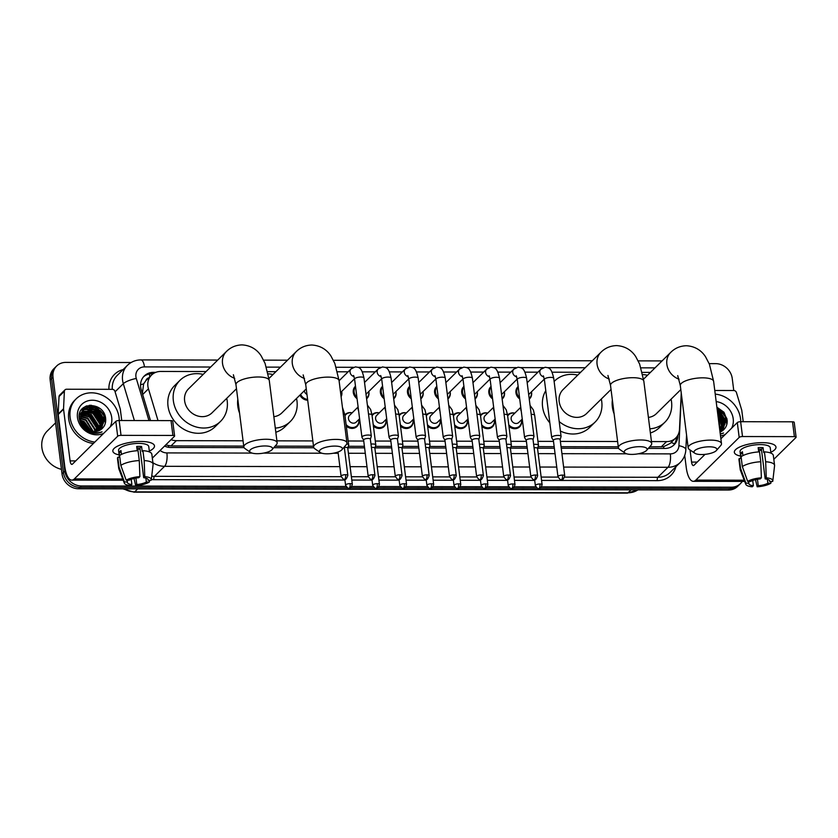 <?xml version="1.0" encoding="UTF-8"?>
<svg xmlns="http://www.w3.org/2000/svg" width="838" height="838" viewBox="0 0 838 838"><rect width="100%" height="100%" fill="white"/><g stroke="black" fill="none" stroke-linecap="round" stroke-linejoin="round"><path stroke-width="1.26" d="M521.425 419.88A8.39 7.374 -134.6 0 1 521.592 420.812A8.39 7.374 -134.6 0 1 519.654 426.783A8.39 7.374 -134.6 0 1 508.97 426.416M494.315 419.828A8.39 7.374 -134.6 0 1 494.483 420.77A8.39 7.374 -134.6 0 1 492.545 426.731A8.39 7.374 -134.6 0 1 481.86 426.364M467.206 419.786A8.39 7.374 -134.6 0 1 467.374 420.718A8.39 7.374 -134.6 0 1 465.436 426.678A8.39 7.374 -134.6 0 1 454.751 426.312M440.086 419.733A8.39 7.374 -134.6 0 1 440.264 420.666A8.39 7.374 -134.6 0 1 438.326 426.626A8.39 7.374 -134.6 0 1 427.642 426.259M412.977 419.681A8.39 7.374 -134.6 0 1 413.155 420.613A8.39 7.374 -134.6 0 1 411.217 426.573A8.39 7.374 -134.6 0 1 400.522 426.207M385.868 419.629A8.39 7.374 -134.6 0 1 386.046 420.561A8.39 7.374 -134.6 0 1 384.108 426.521A8.39 7.374 -134.6 0 1 373.413 426.154M358.758 419.576A8.39 7.374 -134.6 0 1 358.926 420.508A8.39 7.374 -134.6 0 1 356.988 426.469A8.39 7.374 -134.6 0 1 346.304 426.102M504.319 391.786A8.39 7.374 -134.6 0 1 504.497 392.718A8.39 7.374 -134.6 0 1 502.559 398.679A8.39 7.374 -134.6 0 1 502.14 399.056M492.608 398.909A8.39 7.374 -134.6 0 1 488.837 392.687A8.39 7.374 -134.6 0 1 490.775 386.727A8.39 7.374 -134.6 0 1 491.037 386.475M477.21 391.734A8.39 7.374 -134.6 0 1 477.388 392.666A8.39 7.374 -134.6 0 1 475.439 398.626A8.39 7.374 -134.6 0 1 475.031 399.003M465.499 398.857A8.39 7.374 -134.6 0 1 461.728 392.634A8.39 7.374 -134.6 0 1 463.665 386.674A8.39 7.374 -134.6 0 1 463.927 386.423M450.1 391.681A8.39 7.374 -134.6 0 1 450.268 392.613A8.39 7.374 -134.6 0 1 448.33 398.574A8.39 7.374 -134.6 0 1 447.921 398.951M438.389 398.804A8.39 7.374 -134.6 0 1 434.608 392.582A8.39 7.374 -134.6 0 1 436.556 386.622A8.39 7.374 -134.6 0 1 436.818 386.37M422.991 391.629A8.39 7.374 -134.6 0 1 423.159 392.561A8.39 7.374 -134.6 0 1 421.221 398.521A8.39 7.374 -134.6 0 1 420.812 398.898M411.28 398.752A8.39 7.374 -134.6 0 1 407.498 392.53A8.39 7.374 -134.6 0 1 409.436 386.569A8.39 7.374 -134.6 0 1 409.709 386.318M531.428 391.838A8.39 7.374 -134.6 0 1 531.606 392.771A8.39 7.374 -134.6 0 1 529.668 398.731A8.39 7.374 -134.6 0 1 529.26 399.108M519.717 398.961A8.39 7.374 -134.6 0 1 515.946 392.739A8.39 7.374 -134.6 0 1 517.884 386.779A8.39 7.374 -134.6 0 1 518.146 386.528M395.882 391.576A8.39 7.374 -134.6 0 1 396.049 392.509A8.39 7.374 -134.6 0 1 394.111 398.469A8.39 7.374 -134.6 0 1 393.703 398.846M384.171 398.699A8.39 7.374 -134.6 0 1 380.389 392.477A8.39 7.374 -134.6 0 1 382.327 386.517A8.39 7.374 -134.6 0 1 382.599 386.266M368.772 391.524A8.39 7.374 -134.6 0 1 368.94 392.456A8.39 7.374 -134.6 0 1 367.002 398.417A8.39 7.374 -134.6 0 1 366.594 398.794M357.061 398.647A8.39 7.374 -134.6 0 1 353.28 392.425A8.39 7.374 -134.6 0 1 355.218 386.465A8.39 7.374 -134.6 0 1 355.49 386.213M341.653 391.472A8.39 7.374 -134.6 0 1 341.831 392.404A8.39 7.374 -134.6 0 1 341.097 396.741M307.703 400.239A8.39 7.374 -134.6 0 1 299.92 395.117M148.703 377.875A5.248 4.609 45.4 0 0 145.833 380.703L143.623 383.951L142.376 393.431M145.833 380.703A15.733 13.827 -134.6 0 1 146.189 380.337L151.542 375.068A15.733 13.827 45.4 0 0 148.452 388.832L158.015 420.592M649.66 446.864L663.623 446.685L670.316 443.344L675.753 437.981A15.733 13.827 45.4 0 0 679.492 429.381L681.252 392.97M165.683 444.968L170.994 445.942L243.722 446.088M275.105 446.141L313.506 446.214M348.315 446.287L364.404 446.319M375.434 446.34L391.514 446.371M402.544 446.392L418.623 446.424M429.653 446.445L445.732 446.476M456.762 446.497L472.841 446.518M483.872 446.549L499.951 446.57M510.981 446.591L527.06 446.623M538.09 446.644L554.169 446.675M561.051 446.696L618.287 446.801M651.461 441.574L666.577 441.605A15.733 13.827 45.4 0 0 675.753 437.981M171.046 439.688A15.733 13.827 45.4 0 0 176.357 440.662L243.051 440.788M276.907 440.851L312.836 440.924M348.189 440.987L363.734 441.018M375.298 441.039L390.843 441.071M402.408 441.092L417.953 441.123M429.517 441.144L445.062 441.176M456.626 441.197L472.171 441.228M483.736 441.249L499.28 441.28M510.845 441.301L526.39 441.333M537.965 441.354L553.509 441.385M560.381 441.396L617.616 441.511M206.096 371.538L160.718 371.454A15.733 13.827 45.4 0 0 151.542 375.068M650.435 372.386L642.243 372.376M580.65 372.261L552.106 372.198M537.933 372.177L524.997 372.145M510.824 372.124L497.887 372.103M483.715 372.072L470.778 372.051M456.595 372.02L443.658 371.999M429.485 371.967L416.549 371.946M402.376 371.915L389.44 371.894M375.267 371.863L362.33 371.842M348.158 371.81L337.463 371.789M275.88 371.674L267.678 371.653M507.545 415.166A8.39 7.374 -134.6 0 1 507.87 414.82A8.39 7.374 -134.6 0 1 514.794 413.155M480.436 415.114A8.39 7.374 -134.6 0 1 480.761 414.768A8.39 7.374 -134.6 0 1 487.685 413.103M453.327 415.061A8.39 7.374 -134.6 0 1 453.651 414.716A8.39 7.374 -134.6 0 1 460.575 413.05M426.217 415.009A8.39 7.374 -134.6 0 1 426.542 414.663A8.39 7.374 -134.6 0 1 433.466 413.008M399.108 414.967A8.39 7.374 -134.6 0 1 399.433 414.611A8.39 7.374 -134.6 0 1 406.357 412.956M371.999 414.915A8.39 7.374 -134.6 0 1 372.323 414.569A8.39 7.374 -134.6 0 1 379.247 412.904M344.889 414.862A8.39 7.374 -134.6 0 1 345.214 414.517A8.39 7.374 -134.6 0 1 352.128 412.851M90.734 405.194A20.981 18.436 -134.6 0 1 99.031 409.52A20.981 18.436 -134.6 0 0 90.734 405.194M100.131 410.473A20.981 18.436 -134.6 0 1 105.536 417.869A20.981 18.436 -134.6 0 0 100.131 410.473M717.024 408.357A20.981 18.436 -134.6 0 1 720.512 410.714A20.981 18.436 -134.6 0 0 717.024 408.357M721.623 411.668A20.981 18.436 -134.6 0 1 727.028 419.063A20.981 18.436 -134.6 0 0 721.623 411.668M742.227 481.41A15.733 13.827 -134.6 0 1 740.467 483.589A15.733 13.827 -134.6 0 1 731.302 487.213L541.673 486.847M709.168 363.629L715.683 363.64A15.733 13.827 -134.6 0 1 732.244 378.504L733.763 390.518L714.772 390.477M346.01 486.469L81.422 485.967A15.733 13.827 -134.6 0 1 64.872 471.113L53.004 377.194A15.733 13.827 -134.6 0 1 56.638 366.017A15.733 13.827 -134.6 0 1 65.814 362.404L131.116 362.519M535.786 486.836L514.563 486.794M508.666 486.784L487.454 486.742M481.557 486.731L460.345 486.689M454.447 486.679L433.236 486.637M427.338 486.627L406.126 486.585M400.229 486.574L379.017 486.532M373.12 486.522L351.897 486.48M81.422 485.967L79.998 487.37L347.581 487.884L79.998 487.37A15.733 13.827 -134.6 0 1 63.447 472.517L51.579 378.608A15.733 13.827 -134.6 0 1 55.214 367.421L53.789 368.825A15.733 13.827 -134.6 0 0 50.154 380.012L62.022 473.92A15.733 13.827 -134.6 0 0 78.573 488.774L728.442 490.021A15.733 13.827 -134.6 0 0 737.618 486.407L739.043 484.993A15.733 13.827 -134.6 0 1 729.877 488.617L540.101 488.25L729.877 488.617A15.733 13.827 -134.6 0 0 739.043 484.993L740.467 483.589M537.357 488.25L512.982 488.198L537.357 488.25M510.248 488.198L485.872 488.145L510.248 488.198M483.128 488.145L458.763 488.093L483.128 488.145M456.019 488.093L431.654 488.041L456.019 488.093M428.909 488.041L404.545 487.988L428.909 488.041M401.8 487.988L377.435 487.936L401.8 487.988M374.691 487.936L350.326 487.884L374.691 487.936M86.419 406.011A20.981 18.436 -134.6 0 1 92.421 407.729A20.981 18.436 -134.6 0 0 86.419 406.011M95.092 409.133A20.981 18.436 -134.6 0 1 101.775 415.323A20.981 18.436 -134.6 0 0 95.092 409.133M103.577 418.193A20.981 18.436 -134.6 0 1 105.42 422.897A20.981 18.436 -134.6 0 0 103.577 418.193M717.338 410.819A20.981 18.436 -134.6 0 1 723.267 416.517A20.981 18.436 -134.6 0 0 717.338 410.819M725.069 419.388A20.981 18.436 -134.6 0 1 726.913 424.091A20.981 18.436 -134.6 0 0 725.069 419.388M155.774 372.355L153.48 372.344A15.733 13.827 45.4 0 0 144.304 375.969A15.733 13.827 45.4 0 0 141.213 389.722L150.494 420.582M648.329 448.403L664.943 448.435A15.733 13.827 45.4 0 0 674.108 444.821A15.733 13.827 45.4 0 0 677.848 436.21L677.9 435.132M164.541 446.099A15.733 13.827 45.4 0 0 170.9 447.492L244.057 447.628M273.764 447.691L313.841 447.764M347.854 447.827L364.593 447.859M374.963 447.88L391.702 447.911M402.083 447.932L418.811 447.963M429.192 447.984L445.931 448.016M456.301 448.037L473.041 448.068M483.411 448.089L500.15 448.121M510.52 448.141L527.259 448.173M537.629 448.194L554.368 448.225M561.24 448.236L618.612 448.351M143.623 376.691A15.733 13.827 -134.6 0 1 152.045 373.748L153.124 373.758M676.444 437.247L676.423 437.614A15.733 13.827 -134.6 0 1 673.364 445.491M727.206 420.666A20.981 18.436 45.4 0 0 717.108 408.944M105.714 419.482A20.981 18.436 45.4 0 0 89.32 405.278M78.573 488.774L79.998 487.37A15.733 13.827 -134.6 0 1 63.447 472.517L51.579 378.608A15.733 13.827 -134.6 0 1 55.214 367.421L56.638 366.017M762.287 442.663A20.981 6.568 -7.2 0 1 771.777 443.815A20.981 6.568 -7.2 0 1 770.813 452.279A20.981 6.568 -7.2 0 0 775.967 447.063A20.981 6.568 -7.2 0 0 762.287 442.663A20.981 6.568 -7.2 0 0 737.597 448.131A20.981 6.568 -7.2 0 0 740.624 456.092A20.981 6.568 -7.2 0 1 734.339 452.321A20.981 6.568 -7.2 0 1 762.287 442.663M684.719 455.422L686.228 467.363A20.981 7.552 -89.9 0 0 693.319 481.316A20.981 7.552 -89.9 0 0 695.854 480.101L739.179 437.415L737.304 422.582L720.869 438.777M773.82 459.329L795.943 437.52A2.619 0.817 172.8 0 0 796.1 437.185A2.619 0.817 172.8 0 0 794.393 436.64L792.518 421.807A2.619 0.817 -7.2 0 1 794.225 422.362L796.1 437.185M737.304 422.582A2.619 0.817 -7.2 0 1 740.645 421.713L742.52 436.535L794.393 436.64M742.52 436.535A2.619 0.817 172.8 0 0 739.179 437.415M740.645 421.713L792.518 421.807M705.062 454.353L693.979 465.279A5.248 1.886 90.1 0 1 693.351 465.572A5.248 1.886 90.1 0 1 691.57 462.084L690.041 449.933M743.222 421.713L741.808 410.515A2.619 2.305 45.4 0 0 741.724 410.086L736.445 392.561A2.619 2.305 45.4 0 0 733.784 390.518M758.369 449.158A10.496 3.289 172.8 0 1 759.092 449.147A10.496 3.289 172.8 0 1 761.428 449.262L765.178 478.917A10.496 3.289 -7.2 0 1 769.682 481.002A10.496 3.289 -7.2 0 1 769.64 481.452L769.525 480.572M767.367 479.315L767.859 483.212A10.496 3.289 -7.2 0 1 758.264 485.726L757.458 479.263M761.522 450.037A10.496 3.289 -7.2 0 1 758.589 450.896M758.715 451.912L758.17 447.639A15.21 4.766 -7.2 0 1 760.695 447.565A15.21 4.766 -7.2 0 1 763.072 447.649L763.69 452.583L764.413 451.871A17.315 5.416 -7.2 0 1 773.327 455.432L774.574 465.32A17.315 5.416 -7.2 0 1 774.574 465.739L772.804 480.939A13.638 4.274 -7.2 0 1 772.646 481.462L769.64 481.452M740.928 458.449L740.059 451.598A15.21 4.766 -7.2 0 1 760.328 444.601A15.21 4.766 -7.2 0 1 770.248 447.785L770.918 453.128M742.929 455.621L742.437 451.755A15.21 4.766 -7.2 0 0 740.656 453.515L741.284 458.449L739.294 458.449L740.551 468.337L745.893 483.17L748.91 483.17L748.68 481.41M752.713 480.488L753.372 485.715L752.283 486.794A13.638 4.274 -7.2 0 1 745.82 484.343L740.331 470.066A17.315 5.416 -7.2 0 1 740.226 469.657L738.98 459.769A17.315 5.416 -7.2 0 1 739.294 458.449M741.085 456.689A17.315 5.416 -7.2 0 1 759.521 451.871L760.768 461.748L761.375 477.828L760.276 478.907A10.496 3.289 -7.2 0 0 750.691 481.421L747.685 481.41L742.332 466.577L741.085 456.689M740.226 469.657A17.315 5.416 -7.2 0 1 740.551 468.337M742.332 466.577A17.315 5.416 -7.2 0 1 760.768 461.748M755.52 479.661L757.175 486.805L758.264 485.726M767.859 483.212L770.866 483.212L771.065 481.452M770.866 483.212A13.638 4.274 -7.2 0 1 757.175 486.805M745.82 484.343A13.638 4.274 -7.2 0 1 745.893 483.17M747.685 481.41A13.638 4.274 -7.2 0 1 761.375 477.828M753.372 485.715A10.496 3.289 -7.2 0 1 748.868 483.631A10.496 3.289 -7.2 0 1 748.91 483.17M765.178 478.917L766.267 477.838L765.66 461.759L764.413 451.871M765.66 461.759A17.315 5.416 -7.2 0 1 774.574 465.32M766.267 477.838A13.638 4.274 -7.2 0 1 772.804 480.939M761.428 449.262L763.072 447.649M740.656 453.515L742.667 453.515M715.233 394.122A26.229 23.045 -134.6 0 1 740.541 418.77A26.229 23.045 -134.6 0 1 740.74 421.713M720.292 434.22L723.55 433.026L720.261 433.906M716.878 407.174L723.969 412.254L727.185 420.33C727.415 424.73 725.855 428.176 722.513 430.669A13.115 11.523 -134.6 0 1 720.02 432.073M716.176 401.58A18.363 16.132 -134.6 0 1 733.208 418.759A18.363 16.132 -134.6 0 1 731.626 428.176M725.299 434.419A18.363 16.132 -134.6 0 1 720.502 435.875M722.576 430.627L725.017 421.985L717.328 410.693M722.775 430.481L725.467 421.545L718.292 410.547L717.234 409.992M721.549 431.319L723.236 423.745L717.726 413.867M721.822 431.161L723.686 423.305L717.621 413.008M720.408 431.905L721.455 425.505L718.229 417.869M720.701 431.769L721.906 425.065L718.093 416.758M719.706 429.538L719.056 424.363M719.873 430.9L720.114 426.825L718.774 422.122M719.727 427.956L719.297 426.333M723.288 424.437L717.873 415.009M725.08 422.687L717.433 411.521M727.133 422.792L718.323 409.216L717.056 408.556M719.716 429.412L719.591 428.616M723.278 425.903L717.936 415.491M725.059 424.143L717.485 411.929M726.965 423.829L718.103 409.436L717.098 408.902M709.377 446.811A11.543 3.614 172.8 0 0 697.247 449.074A11.543 3.614 172.8 0 0 694.796 453.222A11.543 3.614 172.8 0 0 701.532 454.542A11.543 3.614 172.8 0 0 716.417 450.488A11.543 3.614 172.8 0 0 709.377 446.811M694.796 453.222L689.328 449.44A16.781 5.258 -7.2 0 1 688.176 447.838A16.781 5.258 -7.2 0 1 710.54 440.107A16.781 5.258 -7.2 0 1 721.487 443.627A16.781 5.258 -7.2 0 1 720.774 445.46L716.417 450.488M642.725 374.555A28.848 25.35 -134.6 0 1 647.523 375.256M671.091 399.171A28.848 25.35 -134.6 0 1 671.531 401.737A28.848 25.35 -134.6 0 1 664.869 422.237A28.848 25.35 -134.6 0 1 649.848 428.815M614.118 413.836A28.848 25.35 -134.6 0 1 612.358 406.912A28.848 25.35 -134.6 0 1 612.369 399.988M648.403 417.408A16.781 14.749 45.4 0 0 656.395 413.647L680.823 389.586M664.869 422.237L659.516 427.506A28.848 25.35 -134.6 0 1 650.372 432.984M639.593 446.675A11.543 3.614 172.8 0 0 627.463 448.938A11.543 3.614 172.8 0 0 625.012 453.086A11.543 3.614 172.8 0 0 631.747 454.406A11.543 3.614 172.8 0 0 646.632 450.362A11.543 3.614 172.8 0 0 639.593 446.675M625.012 453.086L619.544 449.304A16.781 5.258 -7.2 0 1 618.392 447.702A16.781 5.258 -7.2 0 1 640.756 439.981A16.781 5.258 -7.2 0 1 651.702 443.491A16.781 5.258 -7.2 0 1 650.99 445.334L646.632 450.362M607.938 375.466L610.525 385.428A16.781 5.258 172.8 0 1 632.889 377.697A16.781 5.258 172.8 0 1 643.835 381.217L639.635 364.08L635.812 356.747C633.717 353.437 628.165 346.262 616.579 345.602C610.389 345.79 605.183 348.011 600.961 352.253L563.052 389.597A16.781 14.749 45.4 0 0 559.176 401.528A16.781 14.749 45.4 0 0 570.154 415.931A16.781 14.749 45.4 0 0 586.621 413.511L611.038 389.45M554.588 381.007L554.128 381.458A28.848 25.35 -134.6 0 1 554.588 381.007A28.848 25.35 -134.6 0 1 577.738 375.12M601.307 399.035A28.848 25.35 -134.6 0 1 601.747 401.612A28.848 25.35 -134.6 0 1 595.085 422.101A28.848 25.35 -134.6 0 1 559.197 421.577M549.854 422.907A28.848 25.35 -134.6 0 1 542.574 406.776A28.848 25.35 -134.6 0 1 545.779 390.665M595.085 422.101L589.732 427.38A28.848 25.35 -134.6 0 1 560.392 431.057M334.823 446.088A11.543 3.614 172.8 0 0 322.693 448.351A11.543 3.614 172.8 0 0 320.242 452.499A11.543 3.614 172.8 0 0 326.977 453.819A11.543 3.614 172.8 0 0 341.862 449.776A11.543 3.614 172.8 0 0 334.823 446.088M320.242 452.499L314.763 448.718A16.781 5.258 -7.2 0 1 313.622 447.115A16.781 5.258 -7.2 0 1 335.975 439.395A16.781 5.258 -7.2 0 1 346.932 442.914A16.781 5.258 -7.2 0 1 346.209 444.748L341.862 449.776M268.17 373.832A28.848 25.35 -134.6 0 1 272.968 374.544M296.526 398.459A28.848 25.35 -134.6 0 1 296.977 401.025A28.848 25.35 -134.6 0 1 290.304 421.524A28.848 25.35 -134.6 0 1 275.293 428.103M239.563 413.113A28.848 25.35 -134.6 0 1 237.793 406.189A28.848 25.35 -134.6 0 1 237.814 399.265M273.848 416.685A16.781 14.749 45.4 0 0 281.84 412.925L306.258 388.863M290.304 421.524L284.962 426.793A28.848 25.35 -134.6 0 1 275.817 432.272M265.038 445.963A11.543 3.614 172.8 0 0 252.908 448.215A11.543 3.614 172.8 0 0 250.457 452.373A11.543 3.614 172.8 0 0 257.193 453.693A11.543 3.614 172.8 0 0 272.078 449.639A11.543 3.614 172.8 0 0 265.038 445.963M250.457 452.373L244.989 448.581A16.781 5.258 -7.2 0 1 243.837 446.989A16.781 5.258 -7.2 0 1 266.201 439.259A16.781 5.258 -7.2 0 1 277.148 442.778A16.781 5.258 -7.2 0 1 276.435 444.611L272.078 449.639M233.383 374.743L235.97 384.705A16.781 5.258 172.8 0 1 258.324 376.985A16.781 5.258 172.8 0 1 269.281 380.504L265.07 363.367L261.247 356.024C259.162 352.714 253.61 345.549 242.014 344.889C235.834 345.078 230.628 347.288 226.396 351.531L188.498 388.884A16.781 14.749 45.4 0 0 184.622 400.805A16.781 14.749 45.4 0 0 195.6 415.219A16.781 14.749 45.4 0 0 212.056 412.799L236.484 388.727M226.742 398.322A28.848 25.35 -134.6 0 1 227.192 400.889A28.848 25.35 -134.6 0 1 220.53 421.388A28.848 25.35 -134.6 0 1 192.237 425.557A28.848 25.35 -134.6 0 1 173.361 400.784A28.848 25.35 -134.6 0 1 180.023 380.284A28.848 25.35 -134.6 0 1 203.184 374.408M220.53 421.388L215.177 426.657A28.848 25.35 -134.6 0 1 186.895 430.826A28.848 25.35 -134.6 0 1 168.009 406.053A28.848 25.35 -134.6 0 1 174.681 385.553L180.023 380.284M519.55 397.589A7.867 6.913 -134.6 0 1 516.795 392.394A7.867 6.913 -134.6 0 1 518.23 387.198M531.386 391.88A7.867 6.913 -134.6 0 1 531.47 392.414A7.867 6.913 -134.6 0 1 529.658 398.008A7.867 6.913 -134.6 0 1 529.166 398.438M560.151 439.594L561.051 436.598A4.724 1.477 172.8 0 0 561.072 436.389A4.724 1.477 172.8 0 0 557.993 435.404A4.724 1.477 172.8 0 0 551.98 436.975A4.724 1.477 172.8 0 0 551.697 437.572A4.724 1.477 172.8 0 0 551.771 437.771L553.384 440.453M560.13 439.667A3.415 1.068 172.8 0 0 560.14 439.521A3.415 1.068 172.8 0 0 557.919 438.808A3.415 1.068 172.8 0 0 553.583 439.94A3.415 1.068 172.8 0 0 553.373 440.379A3.415 1.068 172.8 0 0 553.426 440.516M544.312 379.143L528.872 394.363A4.724 4.148 -134.6 0 1 528.673 394.541M492.44 397.537A7.867 6.913 -134.6 0 1 489.675 392.341A7.867 6.913 -134.6 0 1 491.12 387.146M504.277 391.828A7.867 6.913 -134.6 0 1 504.361 392.362A7.867 6.913 -134.6 0 1 502.538 397.956A7.867 6.913 -134.6 0 1 502.056 398.385M533.041 439.541L533.942 436.546A4.724 1.477 172.8 0 0 533.963 436.336A4.724 1.477 172.8 0 0 530.883 435.351A4.724 1.477 172.8 0 0 524.871 436.923A4.724 1.477 172.8 0 0 524.588 437.52A4.724 1.477 172.8 0 0 524.661 437.719L526.274 440.4M533.02 439.625A3.415 1.068 172.8 0 0 533.031 439.468A3.415 1.068 172.8 0 0 530.81 438.756A3.415 1.068 172.8 0 0 526.474 439.887A3.415 1.068 172.8 0 0 526.264 440.327A3.415 1.068 172.8 0 0 526.316 440.463M517.203 379.09L501.763 394.31A4.724 4.148 -134.6 0 1 501.564 394.489M465.32 397.484A7.867 6.913 -134.6 0 1 462.566 392.289A7.867 6.913 -134.6 0 1 464.011 387.093M477.168 391.775A7.867 6.913 -134.6 0 1 477.251 392.31A7.867 6.913 -134.6 0 1 475.429 397.903A7.867 6.913 -134.6 0 1 474.947 398.333M505.932 439.489L506.833 436.493A4.724 1.477 172.8 0 0 506.854 436.284A4.724 1.477 172.8 0 0 503.774 435.299A4.724 1.477 172.8 0 0 497.762 436.87A4.724 1.477 172.8 0 0 497.479 437.467A4.724 1.477 172.8 0 0 497.552 437.666L499.165 440.348M505.911 439.573A3.415 1.068 172.8 0 0 505.922 439.416A3.415 1.068 172.8 0 0 503.701 438.703A3.415 1.068 172.8 0 0 499.354 439.835A3.415 1.068 172.8 0 0 499.155 440.275A3.415 1.068 172.8 0 0 499.207 440.411M490.094 379.038L474.654 394.258A4.724 4.148 -134.6 0 1 474.455 394.436M438.211 397.432A7.867 6.913 -134.6 0 1 435.456 392.236A7.867 6.913 -134.6 0 1 436.902 387.041M450.048 391.723A7.867 6.913 -134.6 0 1 450.142 392.257A7.867 6.913 -134.6 0 1 448.32 397.851A7.867 6.913 -134.6 0 1 447.838 398.28M478.823 439.437L479.724 436.441A4.724 1.477 172.8 0 0 479.734 436.242A4.724 1.477 172.8 0 0 476.654 435.247A4.724 1.477 172.8 0 0 470.652 436.818A4.724 1.477 172.8 0 0 470.369 437.415A4.724 1.477 172.8 0 0 470.443 437.614L472.056 440.296M478.802 439.521A3.415 1.068 172.8 0 0 478.812 439.363A3.415 1.068 172.8 0 0 476.592 438.651A3.415 1.068 172.8 0 0 472.244 439.793A3.415 1.068 172.8 0 0 472.045 440.222A3.415 1.068 172.8 0 0 472.098 440.359M462.985 378.986L447.534 394.206A4.724 4.148 -134.6 0 1 447.345 394.384M411.102 397.38A7.867 6.913 -134.6 0 1 408.347 392.184A7.867 6.913 -134.6 0 1 409.792 386.988M422.939 391.671A7.867 6.913 -134.6 0 1 423.033 392.205A7.867 6.913 -134.6 0 1 421.21 397.799A7.867 6.913 -134.6 0 1 420.728 398.228M451.713 439.384L452.604 436.389A4.724 1.477 172.8 0 0 452.625 436.189A4.724 1.477 172.8 0 0 449.545 435.194A4.724 1.477 172.8 0 0 443.543 436.766A4.724 1.477 172.8 0 0 443.26 437.373A4.724 1.477 172.8 0 0 443.333 437.562L444.947 440.243M451.692 439.468A3.415 1.068 172.8 0 0 451.703 439.311A3.415 1.068 172.8 0 0 449.482 438.599A3.415 1.068 172.8 0 0 445.135 439.741A3.415 1.068 172.8 0 0 444.936 440.17A3.415 1.068 172.8 0 0 444.988 440.306M435.875 378.933L420.425 394.153A4.724 4.148 -134.6 0 1 420.236 394.331M383.993 397.327A7.867 6.913 -134.6 0 1 381.238 392.132A7.867 6.913 -134.6 0 1 382.683 386.936M395.829 391.618A7.867 6.913 -134.6 0 1 395.913 392.153A7.867 6.913 -134.6 0 1 394.101 397.746A7.867 6.913 -134.6 0 1 393.619 398.176M424.604 439.332L425.495 436.336A4.724 1.477 172.8 0 0 425.515 436.137A4.724 1.477 172.8 0 0 422.436 435.142A4.724 1.477 172.8 0 0 416.434 436.713A4.724 1.477 172.8 0 0 416.151 437.321A4.724 1.477 172.8 0 0 416.224 437.509L417.837 440.191M424.573 439.416A3.415 1.068 172.8 0 0 424.594 439.259A3.415 1.068 172.8 0 0 422.362 438.546A3.415 1.068 172.8 0 0 418.026 439.688A3.415 1.068 172.8 0 0 417.827 440.118A3.415 1.068 172.8 0 0 417.879 440.254M408.766 378.881L393.315 394.101A4.724 4.148 -134.6 0 1 393.127 394.279M356.883 397.275A7.867 6.913 -134.6 0 1 354.128 392.079A7.867 6.913 -134.6 0 1 355.574 386.894M368.72 391.566A7.867 6.913 -134.6 0 1 368.804 392.1A7.867 6.913 -134.6 0 1 366.992 397.694A7.867 6.913 -134.6 0 1 366.51 398.123M397.484 439.28L398.385 436.284A4.724 1.477 172.8 0 0 398.406 436.085A4.724 1.477 172.8 0 0 395.327 435.09A4.724 1.477 172.8 0 0 389.314 436.661A4.724 1.477 172.8 0 0 389.041 437.268A4.724 1.477 172.8 0 0 389.104 437.457L390.728 440.139M397.463 439.363A3.415 1.068 172.8 0 0 397.484 439.206A3.415 1.068 172.8 0 0 395.253 438.494A3.415 1.068 172.8 0 0 390.917 439.636A3.415 1.068 172.8 0 0 390.718 440.065A3.415 1.068 172.8 0 0 390.759 440.212M381.657 378.828L366.206 394.049A4.724 4.148 -134.6 0 1 366.017 394.227M341.611 391.524A7.867 6.913 -134.6 0 1 341.695 392.048A7.867 6.913 -134.6 0 1 341.014 396.102M370.375 439.227L371.276 436.231A4.724 1.477 172.8 0 0 371.297 436.032A4.724 1.477 172.8 0 0 368.217 435.037A4.724 1.477 172.8 0 0 362.205 436.608A4.724 1.477 172.8 0 0 361.932 437.216A4.724 1.477 172.8 0 0 361.995 437.405L363.608 440.086M370.354 439.311A3.415 1.068 172.8 0 0 370.365 439.154A3.415 1.068 172.8 0 0 368.144 438.442A3.415 1.068 172.8 0 0 363.807 439.583A3.415 1.068 172.8 0 0 363.608 440.013A3.415 1.068 172.8 0 0 363.65 440.16M306.97 394.436A4.724 4.148 -134.6 0 1 304.299 390.801M307.588 399.38A7.867 6.913 -134.6 0 1 300.622 394.415M522.263 419.063L518.858 422.404A4.724 4.148 -134.6 0 1 514.228 423.085A4.724 4.148 -134.6 0 1 511.149 419.042A4.724 4.148 -134.6 0 1 512.238 415.679L520.775 407.268M507.66 416.036A7.867 6.913 -134.6 0 1 508.603 414.841A7.867 6.913 -134.6 0 1 514.752 413.207M521.372 419.932A7.867 6.913 -134.6 0 1 521.466 420.466A7.867 6.913 -134.6 0 1 519.644 426.06A7.867 6.913 -134.6 0 1 508.771 424.835M537.514 448.571A3.415 1.068 172.8 0 0 537.535 448.424A3.415 1.068 172.8 0 0 535.304 447.702A3.415 1.068 172.8 0 0 534.078 447.785M537.546 448.498L538.436 445.502A4.724 1.477 172.8 0 0 538.457 445.292A4.724 1.477 172.8 0 0 533.659 444.412M495.153 419.01L491.749 422.352A4.724 4.148 -134.6 0 1 487.119 423.033A4.724 4.148 -134.6 0 1 484.029 418.99A4.724 4.148 -134.6 0 1 485.129 415.627L493.655 407.216M480.551 415.983A7.867 6.913 -134.6 0 1 481.483 414.789A7.867 6.913 -134.6 0 1 487.643 413.155M494.263 419.88A7.867 6.913 -134.6 0 1 494.347 420.414A7.867 6.913 -134.6 0 1 492.535 426.008A7.867 6.913 -134.6 0 1 481.661 424.793M510.405 448.519A3.415 1.068 172.8 0 0 510.426 448.372A3.415 1.068 172.8 0 0 508.195 447.66A3.415 1.068 172.8 0 0 506.969 447.733M510.426 448.445L511.327 445.449A4.724 1.477 172.8 0 0 511.348 445.24A4.724 1.477 172.8 0 0 506.55 444.36M468.033 418.958L464.64 422.3A4.724 4.148 -134.6 0 1 460.01 422.991A4.724 4.148 -134.6 0 1 456.92 418.937A4.724 4.148 -134.6 0 1 458.009 415.575L466.546 407.163M453.442 415.931A7.867 6.913 -134.6 0 1 454.374 414.747A7.867 6.913 -134.6 0 1 460.523 413.103M467.154 419.828A7.867 6.913 -134.6 0 1 467.237 420.362A7.867 6.913 -134.6 0 1 465.425 425.955A7.867 6.913 -134.6 0 1 454.552 424.74M483.296 448.466A3.415 1.068 172.8 0 0 483.306 448.32A3.415 1.068 172.8 0 0 481.085 447.607A3.415 1.068 172.8 0 0 479.86 447.681M483.317 448.393L484.217 445.397A4.724 1.477 172.8 0 0 484.238 445.188A4.724 1.477 172.8 0 0 479.43 444.308M440.924 418.906L437.53 422.247A4.724 4.148 -134.6 0 1 432.9 422.939A4.724 4.148 -134.6 0 1 429.81 418.885A4.724 4.148 -134.6 0 1 430.9 415.522L439.437 407.111M426.322 415.878A7.867 6.913 -134.6 0 1 427.265 414.695A7.867 6.913 -134.6 0 1 433.414 413.05M440.044 419.775A7.867 6.913 -134.6 0 1 440.128 420.309A7.867 6.913 -134.6 0 1 438.316 425.903A7.867 6.913 -134.6 0 1 427.443 424.688M456.186 448.414A3.415 1.068 172.8 0 0 456.197 448.267A3.415 1.068 172.8 0 0 453.976 447.555A3.415 1.068 172.8 0 0 452.75 447.628M456.207 448.34L457.108 445.345A4.724 1.477 172.8 0 0 457.129 445.135A4.724 1.477 172.8 0 0 452.321 444.255M413.815 418.853L410.421 422.205A4.724 4.148 -134.6 0 1 405.791 422.886A4.724 4.148 -134.6 0 1 402.701 418.832A4.724 4.148 -134.6 0 1 403.79 415.47L412.327 407.069M399.213 415.826A7.867 6.913 -134.6 0 1 400.155 414.642A7.867 6.913 -134.6 0 1 406.304 412.998M412.935 419.723A7.867 6.913 -134.6 0 1 413.019 420.257A7.867 6.913 -134.6 0 1 411.207 425.851A7.867 6.913 -134.6 0 1 400.323 424.636M429.077 448.361A3.415 1.068 172.8 0 0 429.087 448.215A3.415 1.068 172.8 0 0 426.867 447.502A3.415 1.068 172.8 0 0 425.641 447.576M429.098 448.288L429.999 445.292A4.724 1.477 172.8 0 0 430.02 445.083A4.724 1.477 172.8 0 0 425.212 444.203M386.706 418.801L383.312 422.153A4.724 4.148 -134.6 0 1 378.682 422.834A4.724 4.148 -134.6 0 1 375.592 418.78A4.724 4.148 -134.6 0 1 376.681 415.418L385.218 407.017M372.103 415.784A7.867 6.913 -134.6 0 1 373.046 414.59A7.867 6.913 -134.6 0 1 379.195 412.945M385.826 419.67A7.867 6.913 -134.6 0 1 385.909 420.205A7.867 6.913 -134.6 0 1 384.087 425.798A7.867 6.913 -134.6 0 1 373.214 424.583M401.968 448.309A3.415 1.068 172.8 0 0 401.978 448.162A3.415 1.068 172.8 0 0 399.757 447.45A3.415 1.068 172.8 0 0 398.532 447.523M401.989 448.236L402.889 445.24A4.724 1.477 172.8 0 0 402.9 445.03A4.724 1.477 172.8 0 0 398.102 444.15M359.596 418.749L356.202 422.101A4.724 4.148 -134.6 0 1 351.572 422.781A4.724 4.148 -134.6 0 1 348.482 418.728A4.724 4.148 -134.6 0 1 349.572 415.376L358.109 406.964M344.994 415.732A7.867 6.913 -134.6 0 1 345.937 414.538A7.867 6.913 -134.6 0 1 352.086 412.893M358.716 419.618A7.867 6.913 -134.6 0 1 358.8 420.152A7.867 6.913 -134.6 0 1 356.978 425.746A7.867 6.913 -134.6 0 1 346.104 424.531M374.858 448.257A3.415 1.068 172.8 0 0 374.869 448.11A3.415 1.068 172.8 0 0 372.648 447.398A3.415 1.068 172.8 0 0 371.423 447.471M374.879 448.183L375.77 445.188A4.724 1.477 172.8 0 0 375.791 444.978A4.724 1.477 172.8 0 0 370.993 444.098M347.739 448.204A3.415 1.068 172.8 0 0 347.76 448.058A3.415 1.068 172.8 0 0 345.528 447.345A3.415 1.068 172.8 0 0 344.313 447.419M347.77 448.131L348.66 445.135A4.724 1.477 172.8 0 0 348.681 444.926A4.724 1.477 172.8 0 0 346.723 443.993M140.794 441.479A20.981 6.568 -7.2 0 1 150.285 442.621A20.981 6.568 -7.2 0 1 149.321 451.085A20.981 6.568 -7.2 0 0 154.475 445.868A20.981 6.568 -7.2 0 0 140.794 441.479A20.981 6.568 -7.2 0 0 116.105 446.937A20.981 6.568 -7.2 0 0 119.143 454.898A20.981 6.568 -7.2 0 1 112.847 451.127A20.981 6.568 -7.2 0 1 140.794 441.479M63.541 408.787A2.619 2.305 45.4 0 0 63.552 409.216L58.21 414.485A2.619 2.305 -134.6 0 1 58.189 414.056L63.541 408.787L64.379 391.273A2.619 2.305 45.4 0 1 66.537 389.241L112.292 389.324A2.619 2.305 45.4 0 1 114.963 391.377L120.232 408.892A2.619 2.305 45.4 0 1 120.326 409.321L121.74 420.519M58.21 414.485L64.736 466.169A20.981 7.552 -89.9 0 0 71.827 480.122A20.981 7.552 -89.9 0 0 74.362 478.907L117.687 436.221L115.812 421.388L72.487 464.084A5.248 1.886 90.1 0 1 71.859 464.388A5.248 1.886 90.1 0 1 70.088 460.9L63.552 409.216M58.189 414.056L59.037 396.542A2.619 2.305 -134.6 0 1 59.655 395.117L65.008 389.838M152.327 458.135L174.451 436.326A2.619 0.817 172.8 0 0 174.608 435.99A2.619 0.817 172.8 0 0 172.9 435.446L171.025 420.613A2.619 0.817 -7.2 0 1 172.733 421.168L174.608 435.99M115.812 421.388A2.619 0.817 -7.2 0 1 119.153 420.519L121.028 435.351L172.9 435.446M121.028 435.351A2.619 0.817 172.8 0 0 117.687 436.221M119.153 420.519L171.025 420.613M136.877 447.963A10.496 3.289 172.8 0 1 137.6 447.953A10.496 3.289 172.8 0 1 139.936 448.068L143.686 477.723A10.496 3.289 -7.2 0 1 148.19 479.807A10.496 3.289 -7.2 0 1 148.148 480.258L148.043 479.378M145.875 478.121L146.367 482.018A10.496 3.289 -7.2 0 1 136.783 484.532L135.966 478.069M140.03 448.843A10.496 3.289 -7.2 0 1 137.097 449.713M137.223 450.718L136.688 446.445A15.21 4.766 -7.2 0 1 139.213 446.371A15.21 4.766 -7.2 0 1 141.58 446.455L142.198 451.399L142.921 450.687A17.315 5.416 -7.2 0 1 151.835 454.238L153.082 464.126A17.315 5.416 -7.2 0 1 153.082 464.545L151.311 479.745A13.638 4.274 -7.2 0 1 151.165 480.268L148.148 480.258M119.436 457.265L118.567 450.404A15.21 4.766 -7.2 0 1 138.836 443.407A15.21 4.766 -7.2 0 1 148.755 446.591L149.426 451.933M121.437 454.426L120.955 450.561A15.21 4.766 -7.2 0 0 119.164 452.321L119.792 457.265L117.812 457.255L119.059 467.143L124.412 481.976L127.418 481.986L127.198 480.226M131.22 479.305L131.88 484.521L130.791 485.6A13.638 4.274 -7.2 0 1 124.338 483.149L118.839 468.871A17.315 5.416 -7.2 0 1 118.734 468.463L117.488 458.575A17.315 5.416 -7.2 0 1 117.812 457.255M119.593 455.505A17.315 5.416 -7.2 0 1 138.029 450.676L139.276 460.565L139.883 476.633L138.794 477.712A10.496 3.289 -7.2 0 0 129.199 480.226L126.192 480.216L120.84 465.383L119.593 455.505M118.734 468.463A17.315 5.416 -7.2 0 1 119.059 467.143M120.84 465.383A17.315 5.416 -7.2 0 1 139.276 460.565M134.028 478.467L135.683 485.611L136.783 484.532M146.367 482.018L149.374 482.028L149.573 480.268M149.374 482.028A13.638 4.274 -7.2 0 1 135.683 485.611M124.338 483.149A13.638 4.274 -7.2 0 1 124.412 481.976M126.192 480.216A13.638 4.274 -7.2 0 1 139.883 476.633M131.88 484.521A10.496 3.289 -7.2 0 1 127.376 482.437A10.496 3.289 -7.2 0 1 127.418 481.986M143.686 477.723L144.775 476.644L144.178 460.565L142.921 450.687M144.178 460.565A17.315 5.416 -7.2 0 1 153.082 464.126M144.775 476.644A13.638 4.274 -7.2 0 1 151.311 479.745M139.936 448.068L141.58 446.455M119.164 452.321L121.175 452.321M61.446 469.353A23.6 20.741 -134.6 0 1 41.9 447.712A23.6 20.741 -134.6 0 1 47.357 430.931L55.57 422.844M94.83 442.076A26.229 23.045 -134.6 0 1 70.12 417.481A26.229 23.045 -134.6 0 1 76.174 398.846A26.229 23.045 -134.6 0 1 101.89 395.065A26.229 23.045 -134.6 0 1 119.059 417.575A26.229 23.045 -134.6 0 1 119.247 420.519M93.406 443.48A26.229 23.045 -134.6 0 1 68.695 418.895A26.229 23.045 -134.6 0 1 74.75 400.26L76.174 398.846M91.007 432.638C94.987 433.833 98.675 433.56 102.058 431.832C94.757 434.157 88.577 432.272 83.538 426.186A13.115 11.523 -134.6 0 0 101.031 429.485C104.373 426.992 105.923 423.546 105.693 419.136C104.781 401.193 76.31 401.287 79.275 418.529C80.385 425.337 84.292 430.041 91.007 432.638M103.807 433.225A18.363 16.132 -134.6 0 1 77.463 417.502A18.363 16.132 -134.6 0 1 92.4 400.229A18.363 16.132 -134.6 0 1 111.716 417.565A18.363 16.132 -134.6 0 1 110.145 426.982M101.084 429.433L103.535 420.802L96.36 409.792L84.418 409.478L82.962 410.578M101.293 429.286L103.975 420.362L96.81 409.353L84.868 409.038L83.182 410.358L80.396 419.429L83.538 426.186M100.068 430.135L101.744 422.551L94.579 411.552L82.166 411.542M100.33 429.967L102.194 422.111L95.019 411.112L82.354 411.29M98.915 430.722L99.963 424.311L92.798 413.302L81.485 412.631M99.219 430.585L100.413 423.871L93.238 412.862L81.642 412.348M97.648 431.182L98.182 426.071L91.007 415.061L80.93 413.857M97.983 431.078L98.633 425.631L91.457 414.621L81.056 413.532M96.244 431.497L96.401 427.82L89.226 416.821L80.521 415.229M96.611 431.434L96.841 427.39L89.676 416.381L80.605 414.862M94.663 431.643L94.621 429.58L87.445 418.571L80.291 416.779M95.082 431.622L95.061 429.14L87.896 418.141L80.333 416.371M92.85 431.549L85.665 420.33L80.301 418.571M93.332 431.601L86.105 419.89L80.27 418.089M83.182 410.358L79.956 419.869M82.103 411.489L79.327 415.145M90.693 431.088L83.884 422.09L80.668 420.728M91.279 431.256L84.324 421.65L80.532 420.142M87.749 429.821L80.479 423.043M88.618 430.282L82.543 423.41L80.186 422.321M86.398 428.941L82.721 425.128M90.242 430.952L82.574 422.08L79.694 420.77M98.235 426.762L89.697 415.051L85.183 413.26M101.807 423.253L93.269 411.542L88.744 409.751M86.796 409.426L84.565 409.384M84.313 409.405L81.349 409.992M103.587 421.493L95.05 409.782L90.525 407.991M88.577 407.677L82.742 408.368M105.651 421.598L96.831 408.022L86.031 406.168M85.361 428.103L83.611 426.28M89.876 430.816L82.344 422.3L79.788 421.095M98.224 428.218L89.477 415.271L83.831 413.27M101.786 424.709L93.049 411.762L87.393 409.751M85.937 409.604L84.198 409.614M84.01 409.635L81.223 410.18M103.577 422.949L94.83 410.002L89.184 407.991M87.728 407.844L82.522 408.588M105.473 422.635L96.611 408.242L85.319 406.514M140.564 384.726A15.733 3.865 -16.7 0 1 143.623 383.951M663.769 448.435A15.733 5.667 -89.9 0 0 663.623 446.685M671.112 442.558A15.733 5.835 2.8 0 1 674.559 443.847M168.689 447.314A15.733 5.667 -89.9 0 0 168.553 445.732M149.834 376.754A15.733 5.667 -89.9 0 0 149.29 374.02M661.224 446.884L666.577 441.605M170.994 445.942L176.357 440.662M142.659 394.53L148.452 388.832M210.684 367.023L144.471 366.897A10.496 9.218 45.4 0 0 135.924 376.754A10.496 9.218 45.4 0 0 136.29 378.472L148.954 420.571M134.394 420.55L123.312 383.689A20.981 18.436 -134.6 0 1 122.578 380.253A20.981 18.436 -134.6 0 1 127.418 365.347L117.257 375.361A20.981 18.436 45.4 0 0 112.313 389.324M115.089 391.786L123.312 383.689A10.496 2.577 -16.7 0 1 136.29 378.472M675.952 466.682A23.6 20.741 -134.6 0 1 657.264 480.645L541.578 480.425M534.696 480.404L514.459 480.373M507.587 480.363L487.349 480.321M480.478 480.31L460.24 480.268M453.368 480.258L433.131 480.216M426.259 480.205L406.021 480.164M399.15 480.153L378.912 480.111M372.03 480.101L351.803 480.059M344.921 480.048L153.836 479.682A23.6 20.741 -134.6 0 1 151.343 479.535M108.919 389.324A23.6 20.741 -134.6 0 1 123.134 369.568M731.302 487.213L728.442 490.021M53.004 377.194L50.154 380.012M64.872 471.113L62.022 473.92M680.236 462.461A20.981 18.436 -134.6 0 1 668.001 467.279L657.84 477.293A20.981 18.436 45.4 0 0 670.075 472.464L680.236 462.461C683.682 458.962 685.557 454.72 685.84 449.755L686.552 434.985M339.861 466.651L164.573 466.316L154.412 476.33L341.16 476.686M160.131 450.446A10.496 9.218 45.4 0 0 166.898 452.918A10.496 3.781 90.1 0 1 164.573 466.316A20.981 18.436 -134.6 0 1 152.904 462.723M151.73 476.141A20.981 18.436 45.4 0 0 154.412 476.33A2.619 0.943 -89.9 0 0 153.836 479.682M638.106 453.819L670.327 453.882A10.496 3.781 90.1 0 1 668.001 467.279L563.628 467.08M556.746 467.07L539.882 467.038M529.637 467.017L512.772 466.986M502.528 466.965L485.663 466.934M475.418 466.913L458.554 466.881M448.309 466.86L431.444 466.829M421.2 466.808L404.325 466.776M394.09 466.756L377.215 466.724M366.971 466.703L350.106 466.672M351.373 476.707L368.27 476.738M378.483 476.759L395.389 476.791M405.602 476.812L422.499 476.843M432.712 476.864L449.608 476.895M459.821 476.916L476.717 476.948M486.93 476.969L503.827 477M514.04 477.021L530.936 477.052M541.149 477.073L558.045 477.105M564.634 477.115L657.84 477.293A2.619 0.943 -89.9 0 0 657.264 480.645M670.327 453.882A10.496 9.218 45.4 0 0 678.927 445.732L681.409 394.279M655.023 367.872L640.976 367.84M585.238 367.735L547.706 367.662M543.338 367.662L520.587 367.61M516.229 367.61L493.477 367.557M489.109 367.557L466.368 367.505M462 367.505L439.259 367.463M434.891 367.453L412.149 367.411M407.781 367.4L385.04 367.358M380.672 367.348L357.931 367.306M353.563 367.295L336.206 367.264M280.468 367.149L266.421 367.128M166.898 452.918L252.049 453.075M263.551 453.107L321.834 453.211M333.335 453.232L338.175 453.243M348.419 453.264L365.284 453.295M375.529 453.316L392.394 453.348M402.638 453.368L419.503 453.4M429.747 453.421L446.612 453.452M456.857 453.473L473.721 453.505M483.966 453.526L500.831 453.557M511.075 453.578L527.95 453.609M538.185 453.63L555.06 453.662M561.931 453.672L626.604 453.798M678.927 445.732A10.496 3.886 2.8 0 1 685.84 449.755M217.744 360.068L140.92 359.911A10.496 3.781 90.1 0 1 144.471 366.897M676.423 437.614L677.848 436.21M152.045 373.748L153.48 372.344M631.014 489.832L627.997 492.807A5.248 1.886 90.1 0 1 627.358 493.111L134.07 492.168A5.248 1.886 -89.9 0 0 134.698 491.864L627.997 492.807A20.981 18.436 45.4 0 0 637.959 489.842L627.358 493.111M123.982 488.858A20.981 18.436 45.4 0 0 134.698 491.864L137.725 488.889M695.854 480.101L744.228 480.195M691.57 462.084L697.206 462.094M719.046 411.762A20.981 18.436 -134.6 0 1 721.528 414.045M724.713 418.256A20.981 18.436 -134.6 0 1 727.007 423.619M643.553 379.174L670.735 352.379C674.967 348.137 680.173 345.926 686.364 345.738C697.949 346.398 703.501 353.563 705.596 356.883L709.409 364.216L713.62 381.353A16.781 5.258 172.8 0 0 702.673 377.833A16.781 5.258 172.8 0 0 680.309 385.564L688.176 447.838M670.735 352.379A16.781 14.749 45.4 0 0 666.859 364.31A16.781 14.749 45.4 0 0 679.084 379.205M600.961 352.253A16.781 14.749 45.4 0 0 597.075 364.174A16.781 14.749 45.4 0 0 609.299 379.069M268.998 378.451L296.181 351.667C300.413 347.424 305.619 345.204 311.799 345.015C323.395 345.675 328.946 352.85 331.031 356.16L334.854 363.503L339.065 380.63A16.781 5.258 172.8 0 0 328.108 377.11A16.781 5.258 172.8 0 0 305.755 384.841L313.622 447.115M296.181 351.667A16.781 14.749 45.4 0 0 292.305 363.587A16.781 14.749 45.4 0 0 304.529 378.493M226.396 351.531A16.781 14.749 45.4 0 0 222.52 363.462A16.781 14.749 45.4 0 0 234.745 378.357M562.508 475.083A3.415 1.226 -89.9 0 1 561.753 479.441A3.415 1.226 90.1 0 1 561.334 479.64C562.424 480.52 563.555 479.242 564.728 475.806A3.415 1.068 172.8 0 0 562.508 475.083A3.415 1.068 172.8 0 0 557.961 476.654L553.373 440.379M543.82 376.922A4.724 4.148 -134.6 0 1 539.84 372.575A4.724 4.148 -134.6 0 1 540.929 369.223L545.109 367.274C548.963 367.913 551.268 367.254 553.74 378.367A4.724 1.477 172.8 0 0 550.66 377.372A4.724 1.477 172.8 0 0 550.377 377.383A4.724 1.477 172.8 0 0 544.375 379.551L551.697 437.572M535.388 475.031A3.415 1.226 -89.9 0 1 534.644 479.388A3.415 1.226 90.1 0 1 534.225 479.587C535.314 480.467 536.435 479.189 537.619 475.754A3.415 1.068 172.8 0 0 535.388 475.031A3.415 1.068 172.8 0 0 530.852 476.602L526.264 440.327M516.711 376.87A4.724 4.148 -134.6 0 1 512.73 372.522A4.724 4.148 -134.6 0 1 513.82 369.17L517.999 367.222C521.854 367.861 524.159 367.201 526.631 378.315A4.724 1.477 172.8 0 0 523.551 377.32A4.724 1.477 172.8 0 0 523.268 377.33A4.724 1.477 172.8 0 0 517.266 379.499L524.588 437.52M508.278 474.978A3.415 1.226 -89.9 0 1 507.524 479.336A3.415 1.226 90.1 0 1 507.116 479.535C508.195 480.415 509.326 479.137 510.51 475.701A3.415 1.068 172.8 0 0 508.278 474.978A3.415 1.068 172.8 0 0 503.743 476.55L499.155 440.275M489.602 376.817A4.724 4.148 -134.6 0 1 485.611 372.47A4.724 4.148 -134.6 0 1 486.71 369.118L490.89 367.17C494.745 367.809 497.049 367.149 499.521 378.263A4.724 1.477 172.8 0 0 496.442 377.268A4.724 1.477 172.8 0 0 496.159 377.278A4.724 1.477 172.8 0 0 490.146 379.446L497.479 437.467M481.169 474.926A3.415 1.226 -89.9 0 1 480.415 479.284A3.415 1.226 90.1 0 1 480.006 479.483C481.085 480.363 482.217 479.085 483.39 475.649A3.415 1.068 172.8 0 0 481.169 474.926A3.415 1.068 172.8 0 0 476.633 476.497L472.045 440.222M462.492 376.765A4.724 4.148 -134.6 0 1 458.501 372.418A4.724 4.148 -134.6 0 1 459.591 369.066L463.781 367.117C467.635 367.756 469.94 367.096 472.412 378.21A4.724 1.477 172.8 0 0 469.332 377.226A4.724 1.477 172.8 0 0 469.05 377.226A4.724 1.477 172.8 0 0 463.037 379.394L470.369 437.415M454.06 474.884A3.415 1.226 -89.9 0 1 453.306 479.231A3.415 1.226 90.1 0 1 452.897 479.43C453.976 480.31 455.107 479.032 456.281 475.596A3.415 1.068 172.8 0 0 454.06 474.884A3.415 1.068 172.8 0 0 449.514 476.445L444.936 440.17M435.383 376.712A4.724 4.148 -134.6 0 1 431.392 372.365A4.724 4.148 -134.6 0 1 432.481 369.013L436.671 367.065C440.526 367.704 442.831 367.044 445.292 378.158A4.724 1.477 172.8 0 0 442.213 377.173A4.724 1.477 172.8 0 0 441.94 377.173A4.724 1.477 172.8 0 0 435.928 379.342L443.26 437.373M426.951 474.832A3.415 1.226 -89.9 0 1 426.196 479.179A3.415 1.226 90.1 0 1 425.788 479.378C426.867 480.268 427.998 478.98 429.171 475.544A3.415 1.068 172.8 0 0 426.951 474.832A3.415 1.068 172.8 0 0 422.404 476.393L417.827 440.118M408.274 376.66A4.724 4.148 -134.6 0 1 404.283 372.313A4.724 4.148 -134.6 0 1 405.372 368.961L409.552 367.013C413.417 367.652 415.721 366.992 418.183 378.106A4.724 1.477 172.8 0 0 415.103 377.121A4.724 1.477 172.8 0 0 414.831 377.121A4.724 1.477 172.8 0 0 408.818 379.289L416.151 437.321M399.841 474.779A3.415 1.226 -89.9 0 1 399.087 479.127A3.415 1.226 90.1 0 1 398.679 479.326C399.757 480.216 400.889 478.927 402.062 475.492A3.415 1.068 172.8 0 0 399.841 474.779A3.415 1.068 172.8 0 0 395.295 476.34L390.718 440.065M381.164 376.608A4.724 4.148 -134.6 0 1 377.173 372.271A4.724 4.148 -134.6 0 1 378.263 368.909L382.442 366.96C386.308 367.599 388.612 366.95 391.074 378.053A4.724 1.477 172.8 0 0 387.994 377.069A4.724 1.477 172.8 0 0 387.722 377.069A4.724 1.477 172.8 0 0 381.709 379.237L389.041 437.268M372.732 474.727A3.415 1.226 -89.9 0 1 371.978 479.074A3.415 1.226 90.1 0 1 371.559 479.273C372.648 480.164 373.779 478.875 374.953 475.439A3.415 1.068 172.8 0 0 372.732 474.727A3.415 1.068 172.8 0 0 368.186 476.288L363.608 440.013M354.045 376.566A4.724 4.148 -134.6 0 1 350.064 372.219A4.724 4.148 -134.6 0 1 351.153 368.856L355.333 366.908C359.188 367.547 361.492 366.897 363.964 378.001A4.724 1.477 172.8 0 0 360.885 377.016A4.724 1.477 172.8 0 0 360.602 377.016A4.724 1.477 172.8 0 0 354.6 379.185L361.932 437.216M345.623 474.675A3.415 1.226 -89.9 0 1 344.868 479.022A3.415 1.226 90.1 0 1 344.449 479.221C345.539 480.111 346.66 478.833 347.843 475.387A3.415 1.068 172.8 0 0 345.623 474.675A3.415 1.068 172.8 0 0 341.076 476.235L338.018 451.996M539.892 483.987A3.415 1.226 -89.9 0 1 539.138 488.345A3.415 1.226 90.1 0 1 538.729 488.533C539.808 489.423 540.939 488.145 542.113 484.699A3.415 1.068 172.8 0 0 539.892 483.987A3.415 1.068 172.8 0 0 535.346 485.558L534.592 479.566M530.045 405.383L533.345 409.887L534.675 415.334A4.724 1.477 172.8 0 0 531.313 414.349A4.724 1.477 172.8 0 0 531.177 414.36M521.257 411.133A4.724 4.148 -134.6 0 1 520.775 409.552A4.724 4.148 -134.6 0 1 520.859 407.97M512.783 483.935A3.415 1.226 -89.9 0 1 512.028 488.292A3.415 1.226 90.1 0 1 511.609 488.481C512.699 489.371 513.83 488.093 515.003 484.647A3.415 1.068 172.8 0 0 512.783 483.935A3.415 1.068 172.8 0 0 508.237 485.506L507.482 479.514M502.936 405.341L506.236 409.834L507.566 415.292A4.724 1.477 172.8 0 0 504.204 414.297A4.724 1.477 172.8 0 0 504.067 414.307M494.148 411.081A4.724 4.148 -134.6 0 1 493.666 409.499A4.724 4.148 -134.6 0 1 493.75 407.917M485.673 483.882A3.415 1.226 -89.9 0 1 484.919 488.24A3.415 1.226 90.1 0 1 484.5 488.428C485.59 489.319 486.721 488.041 487.894 484.594A3.415 1.068 172.8 0 0 485.673 483.882A3.415 1.068 172.8 0 0 481.127 485.453L480.373 479.462M475.827 405.288L479.127 409.782L480.457 415.239A4.724 1.477 172.8 0 0 477.094 414.244A4.724 1.477 172.8 0 0 476.958 414.255M467.038 411.029A4.724 4.148 -134.6 0 1 466.546 409.447A4.724 4.148 -134.6 0 1 466.64 407.865M458.554 483.83A3.415 1.226 -89.9 0 1 457.81 488.187A3.415 1.226 90.1 0 1 457.391 488.376C458.48 489.266 459.601 487.988 460.785 484.542A3.415 1.068 172.8 0 0 458.554 483.83A3.415 1.068 172.8 0 0 454.018 485.401L453.264 479.409M448.718 405.236L452.017 409.73L453.337 415.187A4.724 1.477 172.8 0 0 449.985 414.192A4.724 1.477 172.8 0 0 449.849 414.202M439.929 410.976A4.724 4.148 -134.6 0 1 439.437 409.394A4.724 4.148 -134.6 0 1 439.531 407.813M431.444 483.777A3.415 1.226 -89.9 0 1 430.69 488.135A3.415 1.226 90.1 0 1 430.282 488.334C431.361 489.214 432.492 487.936 433.675 484.49A3.415 1.068 172.8 0 0 431.444 483.777A3.415 1.068 172.8 0 0 426.909 485.349L426.154 479.357M421.608 405.183L424.908 409.677L426.228 415.135A4.724 1.477 172.8 0 0 422.876 414.14A4.724 1.477 172.8 0 0 422.74 414.15M412.82 410.924A4.724 4.148 -134.6 0 1 412.327 409.342A4.724 4.148 -134.6 0 1 412.411 407.76M404.335 483.725A3.415 1.226 -89.9 0 1 403.581 488.083A3.415 1.226 90.1 0 1 403.172 488.282C404.251 489.162 405.383 487.884 406.566 484.437A3.415 1.068 172.8 0 0 404.335 483.725A3.415 1.068 172.8 0 0 399.799 485.296L399.035 479.305M394.499 405.131L397.799 409.625L399.118 415.082A4.724 1.477 172.8 0 0 395.766 414.087A4.724 1.477 172.8 0 0 395.63 414.098M385.7 410.871A4.724 4.148 -134.6 0 1 385.218 409.29A4.724 4.148 -134.6 0 1 385.302 407.708M377.226 483.673A3.415 1.226 -89.9 0 1 376.471 488.03A3.415 1.226 90.1 0 1 376.063 488.229C377.142 489.109 378.273 487.831 379.446 484.385A3.415 1.068 172.8 0 0 377.226 483.673A3.415 1.068 172.8 0 0 372.69 485.244L371.925 479.252M367.39 405.079L370.679 409.573L372.009 415.03A4.724 1.477 172.8 0 0 368.647 414.045A4.724 1.477 172.8 0 0 368.521 414.045M358.591 410.819A4.724 4.148 -134.6 0 1 358.109 409.237A4.724 4.148 -134.6 0 1 358.193 407.656M350.116 483.62A3.415 1.226 -89.9 0 1 349.362 487.978A3.415 1.226 90.1 0 1 348.954 488.177C350.033 489.057 351.164 487.779 352.337 484.333A3.415 1.068 172.8 0 0 350.116 483.62A3.415 1.068 172.8 0 0 345.57 485.192L344.816 479.2M342.428 407.289L344.9 414.978A4.724 1.477 172.8 0 0 343.287 414.098M74.362 478.907L122.736 479.001M70.088 460.9L75.713 460.91M64.379 391.273L59.037 396.542M86.806 405.864A20.981 18.436 -134.6 0 1 93.458 407.959M97.554 410.568A20.981 18.436 -134.6 0 1 100.047 412.851M103.221 417.073A20.981 18.436 -134.6 0 1 105.515 422.425M140.92 359.911C135.672 359.963 131.168 361.775 127.418 365.347M662.083 360.916L638.189 360.864M592.298 360.78L333.419 360.288M287.528 360.193L263.635 360.151M134.07 492.168L122.83 488.858M693.319 481.316L744.699 481.41M713.62 381.353L721.487 443.627M677.722 375.602L680.309 385.564M610.525 385.428L618.392 447.702M643.835 381.217L651.702 443.491M339.065 380.63L346.932 442.914M303.167 374.879L305.755 384.841M235.97 384.705L243.837 446.989M269.281 380.504L277.148 442.778M527.186 382.757L540.929 369.223M518.23 387.166L516.428 388.947M544.375 379.551L543.359 375.843M553.74 378.367L561.072 436.389M564.728 475.806L560.14 439.521M557.961 476.654C559.889 479.514 561.01 480.509 561.334 479.64M500.077 382.704L513.82 369.17M491.12 387.114L489.308 388.895M517.266 379.499L516.25 375.791M526.631 378.315L533.963 436.336M537.619 475.754L533.031 439.468M530.852 476.602C532.779 479.462 533.9 480.457 534.225 479.587M472.967 382.652L486.71 369.118M464.011 387.062L462.199 388.842M490.146 379.446L489.141 375.738M499.521 378.263L506.854 436.284M510.51 475.701L505.922 439.416M503.743 476.55C505.67 479.409 506.791 480.404 507.116 479.535M445.858 382.599L459.591 369.066M436.902 387.009L435.09 388.79M463.037 379.394L462.031 375.686M472.412 378.21L479.734 436.242M483.39 475.649L478.812 439.363M476.633 476.497C478.55 479.357 479.682 480.352 480.006 479.483M418.749 382.547L432.481 369.013M409.792 386.957L407.98 388.738M435.928 379.342L434.922 375.634M445.292 378.158L452.625 436.189M456.281 475.596L451.703 439.311M449.514 476.445C451.441 479.305 452.572 480.3 452.897 479.43M391.639 382.495L405.372 368.961M382.673 386.915L380.871 388.696M408.818 379.289L407.813 375.581M418.183 378.106L425.515 436.137M429.171 475.544L424.594 439.259M422.404 476.393C424.332 479.252 425.463 480.247 425.788 479.378M364.53 382.453L378.263 368.909M355.563 386.863L353.762 388.643M381.709 379.237L380.693 375.529M391.074 378.053L398.406 436.085M402.062 475.492L397.484 439.206M395.295 476.34C397.222 479.2 398.354 480.195 398.679 479.326M339.076 380.756L351.153 368.856M354.6 379.185L353.584 375.476M340.563 392.551L354.537 378.776M363.964 378.001L371.297 436.032M374.953 475.439L370.365 439.154M368.186 476.288C370.113 479.147 371.234 480.143 371.559 479.273M347.843 475.387L344.261 447.01M341.076 476.235C343.004 479.095 344.125 480.09 344.449 479.221M508.603 414.841L507.629 415.805M534.675 415.334L538.457 445.292M519.644 426.06L517.455 428.208M542.113 484.699L537.535 448.424M535.346 485.558C537.273 488.407 538.405 489.402 538.729 488.533M481.483 414.789L480.52 415.753M507.566 415.292L511.348 445.24M492.535 426.008L490.345 428.155M515.003 484.647L510.426 448.372M508.237 485.506C510.164 488.355 511.295 489.35 511.609 488.481M454.374 414.747L453.41 415.7M480.457 415.239L484.238 445.188M465.425 425.955L463.236 428.103M487.894 484.594L483.306 448.32M481.127 485.453C483.055 488.303 484.175 489.298 484.5 488.428M427.265 414.695L426.301 415.648M453.337 415.187L457.129 445.135M438.316 425.903L436.127 428.05M460.785 484.542L456.197 448.267M454.018 485.401C455.945 488.25 457.066 489.245 457.391 488.376M400.155 414.642L399.181 415.596M426.228 415.135L430.02 445.083M411.207 425.851L409.017 427.998M433.675 484.49L429.087 448.215M426.909 485.349C428.836 488.198 429.957 489.193 430.282 488.334M373.046 414.59L372.072 415.543M399.118 415.082L402.9 445.03M384.087 425.798L381.908 427.946M406.566 484.437L401.978 448.162M399.799 485.296C401.727 488.145 402.848 489.141 403.172 488.282M345.937 414.538L344.963 415.491M372.009 415.03L375.791 444.978M356.978 425.746L354.799 427.893M379.446 484.385L374.869 448.11M372.69 485.244C374.607 488.093 375.738 489.088 376.063 488.229M344.9 414.978L348.681 444.926M352.337 484.333L347.76 448.058M345.57 485.192C347.498 488.051 348.629 489.036 348.954 488.177M71.827 480.122L123.207 480.216"/></g></svg>
